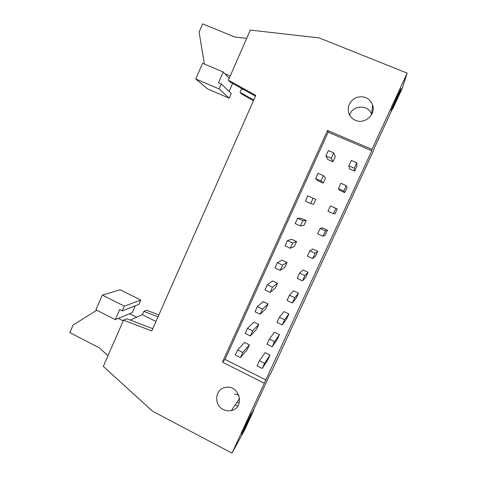 <?xml version="1.0" encoding="UTF-8"?>
<svg xmlns="http://www.w3.org/2000/svg" width="477" height="477" viewBox="0 0 477 477"><rect width="100%" height="100%" fill="white"/><g stroke="black" fill="none" stroke-linecap="round" stroke-linejoin="round"><path stroke-width="0.72" d="M346.26 185.642L343.792 191.015L344.746 192.589L347.071 187.527L346.26 185.642L340.834 183.263L338.372 188.636L339.642 190.347L344.746 192.589M318.04 173.282L323.394 175.625L325.523 178.082L323.227 183.12L318.177 180.902L315.607 178.625L318.04 173.282M323.394 175.625L320.955 180.974L315.607 178.625M320.955 180.974L323.227 183.12M343.792 191.015L338.372 188.636M335.826 208.348L333.369 213.69L334.926 213.946L337.239 208.914L330.43 205.945L337.239 208.914M307.766 195.844L315.81 199.368L307.766 195.844L305.352 201.157L310.67 203.536L313.526 204.377L315.81 199.368M333.369 213.69L327.979 211.281L330.43 205.945M313.097 198.217L310.67 203.536M325.451 230.91L323.012 236.216L325.159 235.173L327.461 230.17L322.404 227.881L320.091 228.477L325.451 230.91L327.461 230.17M297.565 218.275L302.859 220.672L306.156 220.523L301.16 218.263L297.565 218.275L295.162 223.552L300.45 225.955L303.885 225.508L306.156 220.523M323.012 236.216L317.658 233.784L320.091 228.477M302.859 220.672L300.45 225.955M315.142 253.329L312.721 258.606L315.452 256.274L317.742 251.301L312.715 248.988L309.811 250.872L315.142 253.329L317.742 251.301M287.422 240.563L292.687 242.984L296.557 241.559L291.59 239.275L287.422 240.563L285.037 245.804L290.29 248.237L294.297 246.514L296.557 241.559M312.721 258.606L307.397 256.143L309.811 250.872M292.687 242.984L290.29 248.237M304.898 275.611L302.49 280.852L305.805 277.25L308.082 272.307L303.08 269.976L299.604 273.13L304.898 275.611L308.082 272.307M277.346 262.708L282.575 265.158L287.011 262.475L282.074 260.168L277.346 262.708L274.973 267.919L280.196 270.376L284.763 267.394L287.011 262.475M302.49 280.852L297.201 278.365L299.604 273.13M282.575 265.158L280.196 270.376M294.72 297.749L292.323 302.961L296.211 298.107L298.477 293.188L293.504 290.833L289.456 295.245L294.72 297.749L298.477 293.188M267.329 284.721L272.528 287.196L277.525 283.26L272.611 280.935L267.329 284.721L264.973 289.903L270.167 292.383L275.289 288.156L277.525 283.26M292.323 302.961L287.065 300.45L289.456 295.245M272.528 287.196L270.167 292.383M284.608 319.757L282.223 324.932L286.677 318.839L288.925 313.949L283.982 311.576L279.367 317.229L284.608 319.757L288.925 313.949M257.371 306.598L262.547 309.096L268.092 303.932L263.203 301.583L257.371 306.598L255.034 311.749L260.198 314.254L265.874 308.798L268.092 303.932M282.223 324.932L276.994 322.398L279.367 317.229M262.547 309.096L260.198 314.254M274.549 341.621L272.188 346.773L277.197 339.451L279.433 334.592L274.513 332.195L269.35 339.069L274.549 341.621L279.433 334.592M247.48 328.343L252.619 330.865L258.713 324.479L253.853 322.112L247.48 328.343L245.154 333.459L250.288 335.987L256.507 329.321L258.713 324.479M272.188 346.773L266.989 344.209L269.35 339.069M252.619 330.865L250.288 335.987M204.353 64.031L199.1 32.054L202.63 23.85L234.893 37.063L246.681 38.321M229.085 91.465L232.597 83.433M195.773 78.967L207.471 88.865L229.228 98.173L231.25 93.558L221.304 83.952L219.134 88.925L195.773 78.967L202.558 63.274L223.218 71.967L218.514 82.765L221.304 83.952M230.2 76.034L224.953 73.828L223.218 71.967M224.953 73.828L229.193 78.347M219.134 88.925L229.228 98.173M119.697 309.525L122.327 310.849L124.366 306.168L102.311 295.102L95.949 309.817L115.291 319.632L119.697 309.525M102.311 295.102L120.15 289.777L140.781 300.045L138.873 304.398L122.327 310.849M135.259 305.805L132.29 312.584L129.625 313.693L136.649 317.229M124.366 306.168L140.781 300.045M96.742 310.223L73.082 325.04L69.833 332.594L99.556 347.989L107.975 355.753M123.215 320.872L118.302 318.386L129.625 313.693M118.302 318.386L115.291 319.632M130.221 320.079L142.379 314.689L155.943 321.498M356.766 162.794L354.28 168.202L354.626 171.112L356.969 166.02L356.766 162.794L351.305 160.445L348.824 165.847L349.492 168.888L354.626 171.112M354.28 168.202L348.824 165.847M333.763 152.89L331.306 158.275L332.982 161.739L335.295 156.671L333.763 152.89L328.373 150.571L325.922 155.949L327.908 159.545L332.982 161.739M331.306 158.275L325.922 155.949M264.562 363.361L262.207 368.471L267.77 359.944L269.994 355.115L265.105 352.694L259.387 360.779L264.562 363.361L269.994 355.115M262.207 368.471L257.043 365.889L259.387 360.779M242.757 352.497L240.438 357.589L247.193 349.719L249.388 344.913L244.558 342.522L237.647 349.951L242.757 352.497L249.388 344.913M240.438 357.589L235.334 355.037L237.647 349.951M242.137 433.51L241.821 434.04C240.545 435.984 250.801 414.054 251.528 413.279C252.655 411.568 244.105 429.998 242.137 433.51M391.051 110.592C391.325 109.227 400.441 89.265 401.038 88.74C402.2 87.058 391.826 109.931 391.08 110.694L391.051 110.592M266.071 380.038L225.043 359.414L328.17 132.183L371.786 150.738L231.983 453.15L152.467 411.138L103.318 366.402L123.519 320.174L151.775 330.931L255.785 95.424L228.394 80.178L250.282 30.087L319.226 37.927L407.167 73.13L402.248 88.328L392.625 109.197L392.303 109.066M328.17 132.183L327.532 130.471L372.018 149.379L371.786 150.738M349.635 115.19C352.3 104.791 368.894 104.254 371.589 114.581L371.595 114.599M355.413 120.299C352.449 119.006 350.327 116.901 349.045 113.979C346.892 106.633 349.343 101.136 356.397 97.493C364.064 95.46 369.484 97.952 372.638 104.97C376.114 114.516 364.619 124.67 355.413 120.299M253.305 410.441L253.597 410.59L251.421 414.531L269.302 375.757L271.133 372.579L373.753 150.106L374.04 148.663L393.316 106.872L392.625 109.197M234.44 393.924L238.828 395.111M223.29 409.51C213.219 404.872 215.157 388.373 225.913 387.354C239.681 384.736 245.184 407.668 231.446 410.506C228.656 411.168 225.937 410.834 223.29 409.51M237.063 402.111L239.162 403.184M231.983 453.15L244.802 429.658L253.597 410.59M407.167 73.13L372.018 149.379M264.234 383.198L222.437 362.138L225.043 359.414M222.437 362.138L327.532 130.471M158.871 314.88L146.54 310.253L143.815 311.427L158.03 316.77M142.379 314.689L143.815 311.427M152.783 328.653L126.775 318.773L123.519 320.174M228.394 80.178L230.266 82.133L255.457 96.169M253.758 100.021L240.044 92.365L241.571 88.895L245.041 90.362M241.571 88.895L240.7 87.947M240.044 92.365L241.606 93.999L253.484 100.635M237.701 406.166L235.203 404.884M372.638 104.97L371.589 114.581M231.446 410.506L239.627 398.283"/></g></svg>
